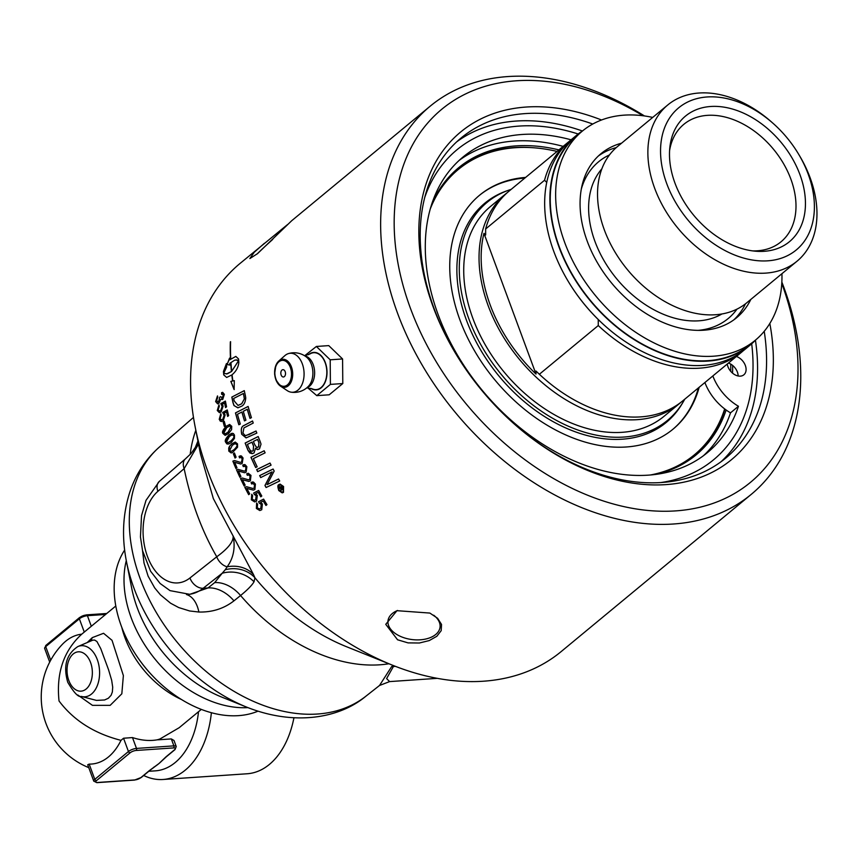 <?xml version="1.0" encoding="UTF-8"?>
<svg xmlns="http://www.w3.org/2000/svg" width="859" height="859" viewBox="0 0 859 859"><rect width="100%" height="100%" fill="white"/><g stroke="black" fill="none" stroke-linecap="round" stroke-linejoin="round"><path stroke-width="1.29" d="M505.801 191.278A142.369 99.376 50.4 0 0 496.824 195.208M676.301 412.202A142.369 99.376 50.4 0 0 681.842 404.127M148.779 771.285L155.372 770.845A76.236 48.802 -93.9 0 0 198.515 711.714M179.177 727.702L159.914 738.998A70.513 56.286 -149.6 0 1 157.272 739.814A66.873 46.676 50.4 0 0 159.634 739.717L171.317 738.923L174.023 740.512L176.245 746.546A6.099 1.954 159.7 0 0 173.894 745.87L136.495 748.414A6.099 1.954 159.7 0 0 128.453 751.518L94.801 779.36A6.099 1.954 159.7 0 0 93.76 781.153L97.056 782.646A1.525 0.977 86.1 0 1 96.53 782.463M149.906 770.33A1.525 1.063 -129.6 0 1 149.337 770.609L140.887 777.61A4.574 1.471 -20.3 0 1 134.852 779.929L97.454 782.485A4.574 1.471 -20.3 0 1 96.476 780.627L130.128 752.795A4.574 1.471 -20.3 0 1 136.151 750.465L173.55 747.921A4.574 1.471 -20.3 0 1 174.538 749.778L166.077 756.768A1.525 1.063 50.4 0 0 166.528 756.607L161.922 760.849A76.236 48.802 86.1 0 1 159.119 763.404A76.236 48.802 86.1 0 1 158.883 763.608A76.236 48.802 86.1 0 1 158.861 763.63A76.236 48.802 86.1 0 1 158.636 763.812A76.236 48.802 86.1 0 1 156.338 765.552A76.236 48.802 86.1 0 1 153.75 767.237M228.891 451.093L229.611 446.272L231.941 443.802L235.28 442.063L237.524 443.888L237.567 447.185L232.531 452.521L231.114 452.929L228.795 451.104L228.719 448.011L229.546 446.229L231.855 443.813L235.237 442.063M231.103 451.415L234.088 449.751C236.805 447.152 237.685 445.424 236.74 444.543L235.076 443.588L232.349 445.241L229.675 450.427L231.125 451.415L233.992 449.751C236.816 446.938 237.696 445.209 236.644 444.554L235.334 443.566M231.114 452.929L228.795 451.104M280.968 491.402A251.762 175.73 -129.6 0 1 280.603 490.8L281.097 488.481A251.762 175.73 -129.6 0 1 280.625 487.697L279.261 488.75A251.88 175.805 -129.6 0 1 278.896 488.148L281.677 485.85A251.88 175.805 50.4 0 0 282.879 487.848L282.976 489.523L281.441 489.168L280.947 491.531A251.88 175.805 -129.6 0 1 280.506 490.811L281 488.481A251.88 175.805 -129.6 0 1 280.528 487.697M282.697 489.759L281.441 489.168M279.325 488.696A251.762 175.73 -129.6 0 1 278.992 488.137L281.698 485.904M282.697 488.717L282.536 488.073A251.762 175.73 -129.6 0 1 281.752 486.763L280.914 487.386A251.88 175.805 50.4 0 0 281.688 488.674L282.504 489.072L282.439 488.073A251.88 175.805 -129.6 0 1 281.655 486.774M226.647 377.455L223.737 374.911A251.88 175.805 -129.6 0 1 223.447 371.475L226.443 363.572A251.88 175.805 50.4 0 0 226.658 367.018L223.888 372.946L224.349 373.482L227.356 373.826L231.436 371.528A251.88 175.805 -129.6 0 1 230.706 362.809L230.953 362.595A251.88 175.805 50.4 0 0 231.694 371.313L238.405 360.941L237.138 359.975L234.679 360.157L229.825 363.325A251.88 175.805 50.4 0 0 229.944 365.043L227.055 364.581L229.557 358.128A251.88 175.805 50.4 0 0 229.632 359.878L235.817 356.421L238.566 358.976A251.88 175.805 50.4 0 0 238.845 362.412C238.362 367.255 236.107 371.367 232.07 374.76A251.88 175.805 50.4 0 0 232.875 380.934L234.303 380.644L234.12 389.567L230.813 381.385L232.596 380.999A251.88 175.805 -129.6 0 1 231.812 374.964L226.647 377.455L223.834 374.911A251.762 175.73 -129.6 0 1 223.555 371.464L226.54 363.572M231.812 374.964L231.909 374.964A251.762 175.73 -129.6 0 0 232.692 380.988L232.596 380.999M226.336 374.009L231.436 371.528M231.533 371.517A251.762 175.73 -129.6 0 1 230.803 362.799L230.964 362.67M230.813 381.385L232.692 380.988M234.217 389.557L230.91 381.375M231.694 371.313L238.501 360.93L236.085 359.867M232.875 380.934L234.303 380.634M230.04 365.032L227.152 364.57L229.654 358.117M229.632 359.878L235.871 356.41M238.931 424.722A251.762 175.73 -129.6 0 1 235.559 412.9L247.854 406.608M244.557 420.856A251.762 175.73 -129.6 0 1 241.959 412.009L237.46 414.263A251.88 175.805 50.4 0 0 240.305 424.035L238.845 424.754A251.88 175.805 -129.6 0 1 235.473 412.911L248.122 406.436A251.88 175.805 50.4 0 0 251.44 417.635L249.99 418.376A251.88 175.805 -129.6 0 1 247.263 409.26L243.312 411.278A251.88 175.805 50.4 0 0 245.921 420.148L244.471 420.889A251.88 175.805 -129.6 0 1 241.873 412.019M250.076 418.333A251.762 175.73 -129.6 0 1 247.36 409.26L247.263 409.26M230.341 341.893L230.599 341.689A251.88 175.805 50.4 0 0 230.738 358.6L230.48 358.815A251.88 175.805 -129.6 0 1 230.341 341.893L230.599 341.764M230.577 358.74A251.762 175.73 -129.6 0 1 230.448 341.893M246.232 437.897L241.808 434.289C240.896 429.693 241.411 426.88 243.344 425.86L252.546 421.007M245.266 435.567L249.013 434.579L256.068 431.035M245.899 435.62L256.057 430.993A251.88 175.805 50.4 0 0 256.841 433.076L246.093 437.907L241.712 434.289C240.81 429.693 241.325 426.88 243.258 425.86L252.535 420.974A251.88 175.805 50.4 0 0 253.233 423.058L243.902 427.911L242.979 433.129L245.169 435.567M231.823 397.083L244.278 390.63A251.88 175.805 50.4 0 0 245.33 395.376L245.749 397.921C245.395 401.905 244.181 404.589 242.12 405.963L238.029 407.789L233.992 405.588L233.014 402.753A251.88 175.805 -129.6 0 1 231.823 397.083L243.816 390.909M237.739 407.789L234.088 405.577L233.111 402.742A251.762 175.73 -129.6 0 1 231.919 397.083M233.669 398.458A251.88 175.805 50.4 0 0 234.206 400.949L238.029 405.416L241.669 403.773L244.396 398.812L244.031 396.235A251.762 175.73 -129.6 0 1 243.408 393.465L233.669 398.458M244.3 398.812L243.935 396.246A251.88 175.805 -129.6 0 1 243.312 393.465M238.126 405.416L241.755 403.762L244.396 398.812M252.181 453.659L249.905 453.004L248.111 450.567A251.88 175.805 -129.6 0 1 245.148 443.051L258.183 436.555A251.88 175.805 50.4 0 0 260.116 441.354L261.018 444.124L259.504 448.87L257.464 449.568L255.456 448.334L254.103 452.865L252.525 453.616L248.208 450.556A251.762 175.73 -129.6 0 1 245.244 443.051L258.183 436.587M257.936 449.579L255.456 448.334M256.573 447.292L258.688 446.981L258.956 442.664A251.762 175.73 -129.6 0 1 257.614 439.368L253.416 441.408A251.88 175.805 50.4 0 0 254.683 444.554L256.476 447.292L257.507 447.496M251.955 451.265L253.276 450.728L253.62 446.089A251.762 175.73 -129.6 0 1 252.031 442.138L247.424 444.382A251.88 175.805 50.4 0 0 248.831 447.915L250.613 450.868L252.482 451.158L253.19 450.739L253.523 446.089A251.88 175.805 -129.6 0 1 251.934 442.138M256.476 447.292L258.591 446.991L258.86 442.664A251.88 175.805 -129.6 0 1 257.517 439.368M234.443 438.412L231.361 442.406L229.256 443.802L226.84 443.899L225.756 442.321C224.521 440.946 225.573 438.509 228.934 435.019L231.49 433.441L233.347 433.494L234.486 435.116L234.443 438.412M228.054 442.632L230.974 440.968C233.648 438.466 234.561 436.726 233.702 435.771L232.231 434.794L229.385 436.447L226.636 441.644L228.022 442.643L230.878 440.978C233.562 438.455 234.475 436.726 233.605 435.771L232.252 434.794M228.011 444.157L225.853 442.31L229.02 435.019L232.338 433.269M255.735 467.479A251.762 175.73 -129.6 0 1 251.053 457.267L263.992 450.889M265.12 452.833L253.373 458.599A251.88 175.805 50.4 0 0 257.163 466.77L255.66 467.521A251.88 175.805 -129.6 0 1 250.957 457.278L264.175 450.76A251.88 175.805 50.4 0 0 265.12 452.833M233.369 453.82L234.421 452.94A251.88 175.805 50.4 0 0 236.085 457.181L235.033 458.062A251.88 175.805 -129.6 0 1 233.369 453.82L234.443 452.994M235.098 457.997A251.762 175.73 -129.6 0 1 233.455 453.81M257.754 471.623A251.762 175.73 -129.6 0 1 256.755 469.594L269.683 463.28M256.658 469.594L270.027 463.076A251.88 175.805 50.4 0 0 271.079 465.138L257.679 471.666A251.88 175.805 -129.6 0 1 256.658 469.594L256.755 469.594M239.06 456.365L241.379 455.946L243.054 457.987L242.174 463.42L240.692 464.021L234.647 462.228A251.88 175.805 50.4 0 0 236.977 467.747L235.967 468.584A251.88 175.805 -129.6 0 1 232.853 461.143L234.743 460.617L240.488 462.389L241.583 461.981L242.163 458.642L240.874 457.385L239.532 457.879L239.06 456.365L240.563 455.796M240.531 462.389L241.68 461.981L242.259 458.642L240.703 457.364M239.607 457.815L239.156 456.354M237.191 463.055L234.647 462.228M240.745 464.021L237.288 463.044M236.042 468.52A251.762 175.73 -129.6 0 1 232.939 461.143L234.206 460.617M260.771 477.55A251.762 175.73 -129.6 0 1 259.751 475.575L272.657 469.293M266.161 487.472A251.762 175.73 -129.6 0 1 265.044 485.485L272.11 471.87L260.696 477.583A251.88 175.805 -129.6 0 1 259.654 475.585L273.098 469.035A251.88 175.805 50.4 0 0 274.171 471.054L267.074 484.648L278.38 479.107M267.074 484.648L278.552 478.989A251.88 175.805 50.4 0 0 279.701 480.986L266.075 487.515A251.88 175.805 -129.6 0 1 264.948 485.485L272.013 471.881M242.753 465.095L245.105 464.676L246.866 466.705L246.114 472.139L244.622 472.74L238.394 470.957A251.88 175.805 50.4 0 0 240.917 476.466L239.908 477.303A251.88 175.805 -129.6 0 1 236.536 469.884L237.932 469.347L244.364 471.119L245.47 470.711L245.985 467.371L244.826 466.169L243.269 466.609L242.753 465.095L244.267 464.526M244.461 471.108L245.567 470.7L246.071 467.36L244.407 466.104M243.344 466.544L242.85 465.095M241.025 471.784L238.394 470.957M244.654 472.74L241.111 471.774M239.972 477.239A251.762 175.73 -129.6 0 1 236.633 469.873L237.879 469.358M217.628 403.859L215.63 401.593L217.456 395.956L217.81 397.245L216.489 400.863L218.68 401.744L219.679 397.255L220.623 396.654L222.47 398.028L223.48 395.076L221.611 394.26L221.579 392.713L222.642 392.348L224.349 394.335L222.706 399.489L220.699 399.36L218.97 403.225L217.628 403.859L215.727 401.593L217.552 395.956M222.706 399.489L220.699 399.36M221.708 394.206L221.676 392.703L222.685 392.348M222.567 398.028L221.772 398.372L223.576 395.065L221.708 394.26M222.46 393.937L221.611 394.26M218.777 401.744L217.735 402.195L218.777 401.744L219.764 397.245L220.634 396.708M246.748 473.814L248.23 473.245L250.989 475.414L250.356 480.836L248.842 481.437L242.442 479.676A251.88 175.805 50.4 0 0 245.159 485.163L244.149 486.001A251.88 175.805 -129.6 0 1 240.52 478.603L242.421 478.066L248.541 479.816L249.668 479.408L250.098 476.079L248.412 474.812L247.317 475.317L246.748 473.814L248.283 473.245M248.595 479.816L249.754 479.397L250.194 476.069L248.455 474.812M247.392 475.263L246.844 473.803M245.148 480.482L242.442 479.676M248.874 481.437L245.244 480.482M244.214 485.947A251.762 175.73 -129.6 0 1 240.617 478.592L241.862 478.066M219.475 412.664L217.37 410.495L219.034 404.857M225.638 407.531A251.762 175.73 -129.6 0 1 224.704 403.021L222.191 404.331L223.157 406.049L221.139 411.88L219.432 412.674L217.273 410.505L218.938 404.868L219.313 406.264L218.132 409.764L219.496 411.074L220.742 410.462L222.159 406.425L220.795 403.612L225.402 401.089A251.88 175.805 50.4 0 0 226.561 406.769L225.563 407.596A251.88 175.805 -129.6 0 1 224.607 403.032M219.539 411.074L220.838 410.462L222.256 406.414L220.892 403.612L225.369 401.153M251.043 482.511L253.469 482.082L255.413 484.1L254.898 489.512L253.373 490.124L246.801 488.363A251.88 175.805 50.4 0 0 249.701 493.839L248.691 494.677A251.88 175.805 -129.6 0 1 244.804 487.289L246.716 486.752L253.029 488.503L254.157 488.084L254.522 484.766L252.761 483.499L251.666 484.014L251.043 482.511L252.589 481.931M253.072 488.492L254.253 488.084L254.618 484.755L252.814 483.499M251.73 483.95L251.139 482.5M249.572 489.168L246.801 488.363M253.405 490.113L249.668 489.168M248.766 494.623A251.762 175.73 -129.6 0 1 244.901 487.289L246.157 486.763M221.558 421.511L220.205 421.06L219.324 419.353L220.86 413.716M227.71 416.379A251.762 175.73 -129.6 0 1 226.615 411.88L224.092 413.19L225.133 414.897L223.233 420.727L221.504 421.522L219.228 419.353L220.763 413.727L221.192 415.122L220.087 418.623L221.525 419.922L222.782 419.31L224.113 415.273L222.631 412.481L227.27 409.947A251.88 175.805 50.4 0 0 228.634 415.606L227.635 416.443A251.88 175.805 -129.6 0 1 226.529 411.891M221.568 419.922L222.878 419.31L224.21 415.273L222.728 412.47L227.259 410.001M254.243 494.419L253.663 493.023L258.656 490.468A251.88 175.805 50.4 0 0 261.791 496.008L260.792 496.835A251.88 175.805 -129.6 0 1 258.248 492.379L255.628 493.689L257.346 495.364L256.562 501.108L254.661 501.914L251.333 499.82L251.719 494.279L252.61 495.632L252.192 499.09L254.264 500.346L255.638 499.734L256.207 495.75L254.243 494.419L253.759 493.012L258.623 490.521M254.715 501.914L251.429 499.82L251.816 494.269M254.318 500.346L255.735 499.723L256.304 495.74L254.339 494.419M258.248 492.379L258.344 492.379A251.762 175.73 -129.6 0 0 260.857 496.781M224.424 426.386A251.762 175.73 -129.6 0 1 223.297 422.156L224.274 421.35M223.2 422.166L224.253 421.297A251.88 175.805 50.4 0 0 225.402 425.57L224.349 426.451A251.88 175.805 -129.6 0 1 223.2 422.166L223.297 422.156M259.214 503.073L258.591 501.667L263.616 499.122A251.88 175.805 50.4 0 0 266.966 504.641L265.957 505.468A251.88 175.805 -129.6 0 1 263.251 501.022L260.61 502.343L262.403 504.008L261.748 509.741L259.837 510.547L256.379 508.464L256.637 502.923L257.582 504.287L257.228 507.733L259.386 508.99L260.782 508.367L261.254 504.394L259.214 503.073L258.688 501.667L263.573 499.186M259.88 510.547L256.476 508.464L256.734 502.923M259.439 508.979L260.878 508.367L261.351 504.383L259.311 503.063M263.251 501.022L263.348 501.022A251.762 175.73 -129.6 0 0 266.022 505.414M225.187 435.363L223.104 433.516L226.4 426.204L229.697 424.464M225.316 433.827L228.15 432.174L230.953 426.966L229.686 425.978L226.712 427.642L223.888 432.85L225.198 433.849L228.054 432.184L230.856 426.977L229.568 425.978M231.737 426.311L231.608 429.618L228.494 433.612L225.133 435.363L223.007 433.516C221.783 432.27 222.878 429.844 226.314 426.214L229.643 424.464L231.737 426.311M282.085 492.175L283.223 491.724L283.287 486.806L280.324 484.798M283.191 486.806L280.27 484.798L279.196 485.249L279.1 490.188L281.838 492.186L283.126 491.735L283.287 486.806M283.491 492.336L282.203 492.873L278.713 490.51L278.842 484.648L280.12 484.111L283.567 486.495L283.491 492.336M282.257 492.862L278.81 490.5C277.543 486.903 277.586 484.948 278.939 484.637L280.163 484.111M644.433 115.944A251.88 175.805 50.4 0 0 430.166 106.194A251.88 175.805 50.4 0 0 455.227 412.331A251.88 175.805 50.4 0 0 751.238 494.376L561.163 651.584A251.88 175.805 -129.6 0 1 392.262 665.102A251.88 175.805 -129.6 0 1 195.133 426.762A251.88 175.805 -129.6 0 1 240.09 263.402L287.561 224.553M751.238 494.376A251.88 175.805 50.4 0 0 783.773 287.142A251.88 175.805 50.4 0 0 781.851 282.085M430.166 106.194L291.716 220.709L257.539 253.63L249.862 258.559L254.221 252.278L264.389 243.301M397.567 639.783L385.755 624.332L396.976 610.685L429.876 613.068L437.618 618.297L441.537 624.461L441.193 630.656L436.844 636.272L429.264 640.578L419.364 643.004L408.057 642.886L397.567 639.783M181.464 699.505A82.024 57.252 -129.6 0 1 124.984 637.743A82.024 57.252 -129.6 0 1 121.795 627.371M77.815 646.591L92.869 640.127L94.662 640.084L96.927 641.512L100.761 648.652L108.502 669.601L111.67 680.274L112.701 687.146L112.357 691.978L111.058 695.35L108.341 698.249L104.594 699.978L96.466 700.396L81.197 696.402A25.609 16.396 -93.9 0 0 99.504 670.138A25.609 16.396 -93.9 0 0 77.815 646.591C66.39 654.193 63.04 666.09 67.764 682.282C73.928 692.73 78.405 697.433 81.197 696.402M90.807 640.921L92.289 637.625L87.36 642.425M77.793 694.985L92.45 705.346L110.167 705.346L121.828 693.793L123.374 675.582L112.035 640.331L103.563 633.287L92.289 637.625M93.76 781.153L87.704 764.778L89.164 764.102A65.112 41.683 -93.9 0 0 120.99 740.351L123.546 738.235L132.479 737.57A67.088 46.826 50.4 0 0 152.687 740.372A67.088 46.826 50.4 0 0 157.272 739.814M115.793 606.014L81.723 634.189A65.112 41.683 -93.9 0 0 62.181 644.529A76.236 76.236 0 0 0 88.756 767.635M120.99 740.351C94.297 733.522 73.649 720.4 59.035 700.987C56.125 673.026 63.695 650.768 81.723 634.189M143.711 775.484A85.385 54.654 -93.9 0 0 163.006 779.489A85.385 54.654 -93.9 0 0 211.378 712.702M163.006 779.489L247.145 773.766A85.385 54.654 -93.9 0 0 293.918 717.877M166.077 756.768L158.883 763.608L149.337 770.609M738.139 375.984A11.35 7.914 50.4 0 0 732.641 365.44A11.35 7.914 50.4 0 0 728.443 363.056M704.895 382.523A43.659 30.473 50.4 0 0 726.134 410.001A43.659 30.473 -129.6 0 0 730.515 412.835L738.461 406.264A191.782 133.854 -129.6 0 1 707.451 452.596A191.782 133.854 -129.6 0 1 482.071 390.126A191.782 133.854 -129.6 0 1 463.001 157.036A191.782 133.854 -129.6 0 1 571.085 139.813M751.689 343.783A201.231 140.457 -129.6 0 1 660.657 482.575M424.776 197.366A201.231 140.457 -129.6 0 1 578.171 133.993M736.388 356.474A11.35 7.914 -129.6 0 1 745.161 365.032A11.35 7.914 -129.6 0 1 743.862 374.803A11.35 7.914 -129.6 0 1 734.026 374.245A11.35 7.914 -129.6 0 1 727.262 364.023M712.841 375.952A43.659 30.473 50.4 0 0 738.461 406.264M563.139 146.384A191.782 133.854 50.4 0 0 459.114 160.429M703.381 455.775A191.782 133.854 50.4 0 0 730.515 412.835M655.567 474.436A186.317 130.053 50.4 0 0 696.026 454.959A186.317 130.053 50.4 0 0 726.134 410.001M558.908 149.895A186.317 130.053 50.4 0 0 458.523 167.816A186.317 130.053 50.4 0 0 431.809 203.894M732.555 373.16A186.317 130.053 50.4 0 0 732.641 365.44M304.687 355.733L316.38 346.467L328.761 345.619L342.58 358.955L330.2 359.803L330.404 384.392L316.799 395.645L307.79 387.871M316.38 346.467L330.2 359.803M310.808 388.343A18.791 12.026 -93.9 0 0 324.24 384.027A18.791 12.026 -93.9 0 0 325.325 362.595A18.791 12.026 -93.9 0 0 308.51 354.703M316.799 395.645L329.19 394.796L342.795 383.554L330.404 384.392M342.58 358.955L342.795 383.554M302.314 363.84A19.532 12.498 -93.9 0 0 288.431 353.597A19.532 12.498 -93.9 0 0 284.823 355.669L278.831 360.984A14.066 9.009 -93.9 0 0 275.9 379.71A14.066 9.009 -93.9 0 0 280.539 386.153A14.066 9.009 -93.9 0 0 288.28 385.788A14.066 9.009 -93.9 0 0 291.426 366.879A14.066 9.009 -93.9 0 0 278.831 360.984L275.889 365.268L274.601 374.041L275.911 379.936L280.539 386.153L287.207 390.609A19.532 12.498 -93.9 0 0 291.061 392.166A19.532 12.498 -93.9 0 0 302.325 383.748A19.532 12.498 -93.9 0 0 302.314 363.84M285.188 371.657A3.661 2.341 -93.9 0 0 281.118 371.346A3.661 2.341 -93.9 0 0 283.202 376.983A3.661 2.341 -93.9 0 0 285.188 371.657M288.431 353.597A19.821 19.821 0 0 1 306.459 357.065L306.459 357.065A16.955 10.856 86.1 0 1 311.355 364.313A16.955 10.856 86.1 0 1 308.445 386.292L308.445 386.292A16.955 10.856 86.1 0 1 307.565 387.108M306.77 387.849L312.375 388.902A18.49 11.833 -93.9 0 0 321.03 387.592A18.49 11.833 -93.9 0 0 325.164 362.723A18.49 11.833 -93.9 0 0 309.992 353.94L304.58 355.744M272.711 239.436A26.221 1.106 -41.9 0 0 257.947 253.147A26.221 1.106 -41.9 0 0 257.034 254.039M397.545 610.47A26.221 15.687 -172.9 0 0 388 620.767A26.221 15.687 -172.9 0 0 399.553 635.971A26.221 15.687 -172.9 0 0 440.044 627.231A26.221 15.687 -172.9 0 0 433.709 615.216M781.776 283.459A242.12 168.998 -129.6 0 1 634.393 508.668A242.12 168.998 -129.6 0 1 394.217 218.272A242.12 168.998 -129.6 0 1 643.069 115.761M601.525 119.992A212.538 148.349 50.4 0 0 433.172 306.921A212.538 148.349 50.4 0 0 454.39 351.385A212.538 148.349 50.4 0 0 514.938 424.593A212.538 148.349 50.4 0 0 702.995 476.434A212.538 148.349 50.4 0 0 769.825 323.467M257.936 711.198A106.935 74.636 -129.6 0 1 238.48 715.644A106.935 74.636 -129.6 0 1 154.964 678.331A106.935 74.636 -129.6 0 1 137.623 657.36A106.935 74.636 -129.6 0 1 124.652 550.05M137.623 657.36L137.977 657.876A101.963 71.168 50.4 0 0 154.523 677.88L154.964 678.331M764.22 331.316A207.663 144.946 -129.6 0 1 725.748 458.083A207.663 144.946 -129.6 0 1 514.52 424.228M454.669 351.868A207.663 144.946 -129.6 0 1 434.214 308.896A207.663 144.946 -129.6 0 1 461.047 138.031A207.663 144.946 -129.6 0 1 592.774 124.029M582.37 130.976A207.663 144.946 50.4 0 0 456.644 141.885M721.13 461.67A207.663 144.946 50.4 0 0 755.437 340.228M186.467 594.525A30.494 18.404 -83.2 0 1 198.869 612.027C212.205 612.36 223.898 608.634 233.949 600.849L240.574 595.523C247.499 589.865 251.988 585.29 254.028 581.801L254.919 577.763L253.469 574.51L213.333 498.574L200.405 453.681L195.133 426.762M392.262 665.102L346.606 646.752A181.442 126.649 -129.6 0 1 254.919 577.763A30.494 27.928 -23.9 0 0 225.219 569.764L227.173 566.8A12.198 8.579 -128.3 0 1 216.758 556.782C228.226 548.407 233.68 541.428 233.122 535.833C235.516 547.666 233.53 557.985 227.173 566.8A30.494 26.318 152.9 0 1 253.469 574.51M254.028 581.801A30.494 28.379 14.7 0 0 222.18 573.254L214.675 582.617A30.494 21.658 -128.7 0 1 240.574 595.523A163.79 114.322 -129.6 0 0 388.923 663.76M214.675 582.617L208.039 587.932L189.721 594.342M142.54 550.673L144.011 562.967L148.113 576.142L154.684 587.9L160.397 594.793L170.576 603.201L178.661 607.538L189.635 610.964L198.869 612.027M225.219 569.764L222.18 573.254L203.196 588.265A12.198 8.579 -128.3 0 1 189.957 577.967A48.791 31.235 86.1 0 1 147.48 556.525A48.791 31.235 86.1 0 1 157.906 491.305L184.148 468.627L198.536 444.124M185.641 458.663A12.198 8.44 49.2 0 0 185.523 458.76L191.052 453.541L198.343 443.137M393.229 665.489A2362.658 756.951 -20.2 0 1 391.575 666.691L379.528 685.471M189.807 594.331L170.05 590.638L160.139 583.497L150.604 571.246L142.562 550.737L140.447 536.896L141.531 515.636L146.019 500.335L159.28 481.448L185.523 458.76A12.198 8.44 49.2 0 0 184.148 468.627C190.913 501.409 201.779 530.798 216.758 556.772L189.957 577.967M391.575 666.691A18.297 11.307 -125.7 0 1 393.401 666.509A2122.299 681.348 159.7 0 0 394.249 665.897M379.56 685.461L389.599 681.595L386.614 678.556L393.401 666.509L395.473 666.369M457.503 168.675A186.317 130.053 -129.6 0 1 533.095 147.727M724.91 409.109A186.317 130.053 -129.6 0 1 694.985 455.807M693.954 455.184A185.179 129.247 -129.6 0 1 693.557 455.517A185.179 129.247 -129.6 0 1 654.837 474.533M431.583 204.603A185.179 129.247 -129.6 0 1 457.525 170.136A185.179 129.247 -129.6 0 1 457.911 169.803M682.798 402.592A142.283 99.311 -129.6 0 1 499.015 376.124A142.283 99.311 -129.6 0 1 507.486 190.623M698.399 387.903A151.785 105.947 -129.6 0 1 672.672 429.457M479.193 195.541A151.785 105.947 -129.6 0 1 524.838 178.06M699.183 387.248A151.785 105.947 -129.6 0 1 673.069 429.135A151.785 105.947 -129.6 0 1 626.2 446.991A151.785 105.947 -129.6 0 1 474.597 350.934A151.785 105.947 -129.6 0 1 479.59 195.208A151.785 105.947 -129.6 0 1 525.633 177.416M430.273 208.93A185.179 129.247 -129.6 0 1 458.309 169.481A185.179 129.247 -129.6 0 1 515.486 147.694A185.179 129.247 -129.6 0 1 557.051 151.42M730.708 364.087A185.179 129.247 -129.6 0 1 730.719 371.335M724.685 408.927A185.179 129.247 -129.6 0 1 694.34 454.862A185.179 129.247 -129.6 0 1 650.338 474.995M733.876 319.827A106.419 74.282 50.4 0 0 745.472 303.818M616.268 147.598A106.419 74.282 50.4 0 0 598.369 155.984M750.83 299.415A106.419 74.282 -129.6 0 1 736.646 317.69A106.419 74.282 -129.6 0 1 703.779 330.21A106.419 74.282 -129.6 0 1 597.488 262.854A106.419 74.282 -129.6 0 1 600.989 153.675A106.419 74.282 -129.6 0 1 621.594 143.163M755.297 340.25L749.918 344.695A135.701 94.715 -129.6 0 1 708.009 360.662A135.701 94.715 -129.6 0 1 572.481 274.783A135.701 94.715 -129.6 0 1 576.947 135.561L582.327 131.116A135.701 94.715 50.4 0 0 577.871 270.338A135.701 94.715 50.4 0 0 713.399 356.206A135.701 94.715 50.4 0 0 755.297 340.25A135.701 94.715 50.4 0 0 781.937 273.688M652.7 117.425A135.701 94.715 50.4 0 0 582.327 131.116M755.941 339.702A136.151 95.038 -129.6 0 1 750.208 345.05A136.151 95.038 -129.6 0 1 559.069 247.242A136.151 95.038 -129.6 0 1 576.647 135.217A136.151 95.038 -129.6 0 1 582.982 130.579M511.202 189.345A141.488 98.764 50.4 0 0 487.096 202.359A141.488 98.764 50.4 0 0 468.821 318.775A141.488 98.764 50.4 0 0 667.454 420.416A141.488 98.764 50.4 0 0 684.752 399.188M681.026 402.227A136.151 95.038 -129.6 0 1 679.362 403.644L664.05 416.304A136.151 95.038 -129.6 0 1 622.013 432.324A136.151 95.038 -129.6 0 1 486.022 346.166A136.151 95.038 -129.6 0 1 490.5 206.471L505.811 193.801A136.151 95.038 -129.6 0 1 507.519 192.437M764.252 251.3A81.519 56.898 50.4 0 0 803.573 186.908A81.519 56.898 50.4 0 0 732.974 109.19A81.519 56.898 50.4 0 0 669.848 147.372A81.519 56.898 50.4 0 0 755.737 251.225A81.519 56.898 50.4 0 0 764.252 251.3M669.591 150.572A76.236 53.215 -129.6 0 1 683.828 124.33A76.236 53.215 -129.6 0 1 707.376 115.353A76.236 53.215 -129.6 0 1 783.515 163.597A76.236 53.215 -129.6 0 1 781.003 241.819A76.236 53.215 -129.6 0 1 757.466 250.785A76.236 53.215 -129.6 0 1 752.548 250.882M666.767 183.708A92.246 64.382 -129.6 0 1 685.031 103.424A92.246 64.382 -129.6 0 1 772.681 123.009A92.246 64.382 -129.6 0 1 798.967 154.781A92.246 64.382 -129.6 0 1 775.999 259.665A92.246 64.382 -129.6 0 1 666.767 183.708M772.681 123.009L771.135 121.645A101.394 70.771 50.4 0 0 667.797 104.938A101.394 70.771 50.4 0 0 654.708 188.357A101.394 70.771 50.4 0 0 797.034 261.2A101.394 70.771 50.4 0 0 810.134 177.781A101.394 70.771 50.4 0 0 800.019 156.563L798.967 154.781M797.034 261.2L746.707 302.83A101.394 70.771 -129.6 0 1 604.371 229.987A101.394 70.771 -129.6 0 1 617.471 146.567L667.797 104.938M679.362 403.644A136.151 95.038 -129.6 0 1 637.324 419.664A136.151 95.038 -129.6 0 1 501.334 333.496A136.151 95.038 -129.6 0 1 505.811 193.801M546.743 182.355L544.531 180.272A136.151 95.038 -129.6 0 1 568.067 142.315L509.172 191.02A136.151 95.038 50.4 0 0 485.636 228.988L485.657 234.979A313.471 200.652 -93.9 0 0 483.961 233.347A134.627 93.975 50.4 0 0 536.005 374.062A313.471 200.652 -93.9 0 0 535.995 371.045A133.102 92.912 50.4 0 0 543.446 377.971L543.962 378.422A136.151 95.038 50.4 0 0 682.733 400.863L741.628 352.147A136.151 95.038 -129.6 0 1 598.272 325.55L598.251 319.548A133.102 92.912 50.4 0 0 605.702 326.474L606.229 326.935A136.151 95.038 50.4 0 0 702.952 365.386A136.151 95.038 50.4 0 0 744.989 349.366L750.208 345.05M535.995 371.045L539.377 374.256A136.151 95.038 50.4 0 0 543.962 378.422M568.067 142.315A136.151 95.038 -129.6 0 1 569.775 140.951M743.282 350.73A136.151 95.038 -129.6 0 1 741.628 352.147M576.647 135.217L571.439 139.523A136.151 95.038 50.4 0 0 567.434 280.034A136.151 95.038 50.4 0 0 606.229 326.935M598.251 319.548A313.471 200.652 -93.9 0 0 599.947 321.18A134.627 93.975 -129.6 0 1 567.616 280.335A134.627 93.975 -129.6 0 1 567.531 280.184M483.961 233.347L536.005 374.062M485.636 228.988L544.531 180.272M598.272 325.55L539.377 374.256M581.296 189.152A101.695 70.986 -129.6 0 1 609.482 154.921M737.001 309.111A101.695 70.986 -129.6 0 1 698.088 330.371M159.634 739.717A76.236 48.802 -93.9 0 0 159.914 738.998M68.817 680.478A19.714 12.617 86.1 0 1 79.522 651.82A19.714 12.617 86.1 0 1 90.743 682.153A19.714 12.617 86.1 0 1 68.817 680.478M140.887 777.61A1.525 1.063 50.4 0 0 141.617 776.998M134.852 779.929A1.525 0.977 86.1 0 1 134.455 780.101A1.525 0.977 86.1 0 1 134.036 779.993M97.454 782.485A1.525 0.977 86.1 0 1 97.056 782.646L134.455 780.101L141.348 777.427L149.81 770.437M96.476 780.627A1.525 1.063 -129.6 0 1 94.801 779.36L89.164 764.102M130.128 752.795A1.525 1.063 -129.6 0 1 128.453 751.518L123.546 738.235M136.151 750.465A1.525 0.977 -93.9 0 0 136.495 748.414L132.479 737.57M173.55 747.921A1.525 0.977 -93.9 0 0 173.894 745.87L171.317 738.923M174.538 749.778A1.525 1.063 50.4 0 0 175.011 749.596L176.245 746.546M46.375 645.206A1.525 1.063 50.4 0 0 45.71 646.634L79.361 618.802A1.525 1.063 50.4 0 1 80.027 617.363A4.574 1.471 159.7 0 1 86.061 615.044A1.525 0.977 86.1 0 1 86.458 614.872A1.525 0.977 86.1 0 1 87.403 615.699L105.582 614.464M84.279 632.084L79.361 618.802A6.099 1.954 -20.3 0 1 87.403 615.699L91.312 626.265M106.752 613.487L86.458 614.872L79.554 617.546L45.903 645.377L44.657 648.438A6.099 1.954 -20.3 0 1 45.71 646.634L50.713 660.184M290.331 367.405A12.992 8.311 86.1 0 1 287.432 384.864A12.992 8.311 86.1 0 1 275.997 379.259A12.992 8.311 86.1 0 1 278.896 361.789A12.992 8.311 86.1 0 1 290.331 367.405M307.06 387.602A16.074 10.297 -93.9 0 0 309.594 386.174A16.074 10.297 -93.9 0 0 313.181 364.549A16.074 10.297 -93.9 0 0 304.902 355.948M247.886 707.612A107.246 74.862 -129.6 0 1 155.769 660.013A107.246 74.862 -129.6 0 1 126.294 560.594M187.896 594.46A60.989 39.042 -93.9 0 0 203.196 588.265L208.039 587.932A30.494 21.658 -128.7 0 1 233.949 600.849M190.172 454.432A163.79 114.322 -129.6 0 1 195.82 430.295M379.56 685.45L365.902 696.198A161.836 112.959 -129.6 0 1 177.212 642.274A161.836 112.959 -129.6 0 1 159.645 446.82L193.479 417.42M159.28 481.448A12.198 8.44 49.2 0 0 157.906 491.305M221.976 697.197A115.396 80.553 -129.6 0 1 131.663 587.996L126.509 561.743A153.686 107.278 -129.6 0 0 246.801 707.182L221.976 697.197M721.914 313.975A94.791 66.164 -129.6 0 1 595.008 241.572A94.791 66.164 -129.6 0 1 601.858 168.836M179.187 727.702L201.307 709.405M175.011 749.596L166.549 756.586M156.338 765.552L149.777 770.448M44.657 648.438L49.704 662.074M291.061 392.166A19.821 19.821 0 0 0 308.445 386.292L307.812 386.883M191.031 453.563L194.972 448.344L197.924 441.011M389.61 681.595L437.306 678.342M365.902 696.198C340.078 717.888 295.378 726.456 246.801 707.182M159.645 446.82C145.901 458.931 136.012 473.867 129.999 491.606C122.783 513.661 121.613 537.036 126.509 561.743M458.309 169.481L457.525 170.136M694.34 454.862L693.557 455.517"/></g></svg>

